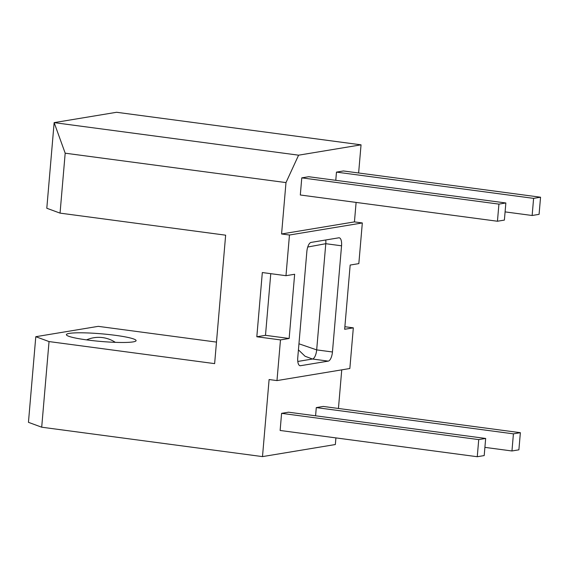 <?xml version="1.0" encoding="UTF-8"?>
<svg xmlns="http://www.w3.org/2000/svg" width="569" height="569" viewBox="0 0 569 569"><rect width="100%" height="100%" fill="white"/><g stroke="black" fill="none" stroke-linecap="round" stroke-linejoin="round"><path stroke-width="0.85" d="M115.279 335.312A34.979 3.827 4.9 0 0 66.402 334.807A34.979 3.827 4.9 0 0 87.199 339.963A34.979 3.827 4.9 0 0 136.055 340.774A34.979 3.827 4.9 0 0 115.279 335.312M301.776 177.862L300.311 194.989L497.448 221.241L498.921 204.115L301.776 177.862L308.718 176.717L505.855 202.969L504.39 220.096L497.448 221.241M298.597 155.181L285.987 182.592L65.186 153.189L60.051 213.126L46.8 208.254L54.14 122.627L298.597 155.181L361.045 144.832L358.626 172.99M285.987 182.592L281.577 233.973L354.437 221.896L356.109 202.422M540.55 197.215L539.085 214.342L532.143 215.495L533.608 198.368L540.55 197.215L343.413 170.963L336.471 172.115L335.774 180.316M520.365 432.696L518.892 449.823L511.958 450.975L513.423 433.848L520.365 432.696L323.228 406.444L316.286 407.596L315.582 415.797M280.474 339.913L289.144 338.477L294.65 274.258L285.979 275.695L262.323 272.544L256.818 336.763L280.474 339.913L276.982 380.59L269.101 379.537L262.494 456.608L335.347 444.531L335.916 437.902M338.441 408.471L341.749 369.857M281.591 413.343L280.126 430.47L477.263 456.722L478.728 439.595L281.591 413.343L288.533 412.198L485.67 438.45L484.198 455.577L477.263 456.722M35.79 336.699L49.041 341.571L41.701 427.205L28.45 422.326L35.79 336.699L98.238 326.35L216.483 342.097M65.186 153.189L54.14 122.627L116.595 112.278L361.045 144.832M285.979 275.695L289.465 235.018L362.325 222.948L358.833 263.618L350.163 265.054L344.658 329.28L353.328 327.844L349.843 368.513L276.982 380.59M344.878 326.72L353.328 327.844M362.325 222.948L354.437 221.896M41.701 427.205L262.494 456.608M49.041 341.571L214.634 363.627L225.644 235.182L60.051 213.126M281.577 233.973L289.465 235.018M306.855 251.555L297.758 357.73A8.649 3.386 97.6 0 0 300.083 365.732A8.649 3.386 97.6 0 0 300.489 365.718L328.249 361.123A8.649 3.386 97.6 0 0 332.452 351.983L341.549 245.801A8.649 3.386 97.6 0 0 339.224 237.806A8.649 3.386 97.6 0 0 338.818 237.814L311.058 242.415A8.649 3.386 97.6 0 0 306.855 251.555M256.818 336.763L265.488 335.326L270.773 273.668M265.488 335.326L289.144 338.477M325.745 239.983A8.649 3.386 -82.4 0 1 325.781 243.703L307.744 247.024M298.433 349.857L305.048 356.237L312.473 359.018L328.249 361.123M341.549 245.801L325.781 243.703L316.677 349.885L298.953 343.79M511.958 450.975L484.902 447.369M513.423 433.848L316.286 407.596M478.728 439.595L485.67 438.45M498.921 204.115L505.855 202.969M532.143 215.495L505.094 211.888M533.608 198.368L336.471 172.115M297.786 361.457L312.473 359.018A8.649 3.386 -82.4 0 0 316.677 349.885L332.452 351.983M299.692 365.611L300.489 365.718M115.329 342.346A30.264 30.264 0 0 0 86.552 339.878"/></g></svg>
